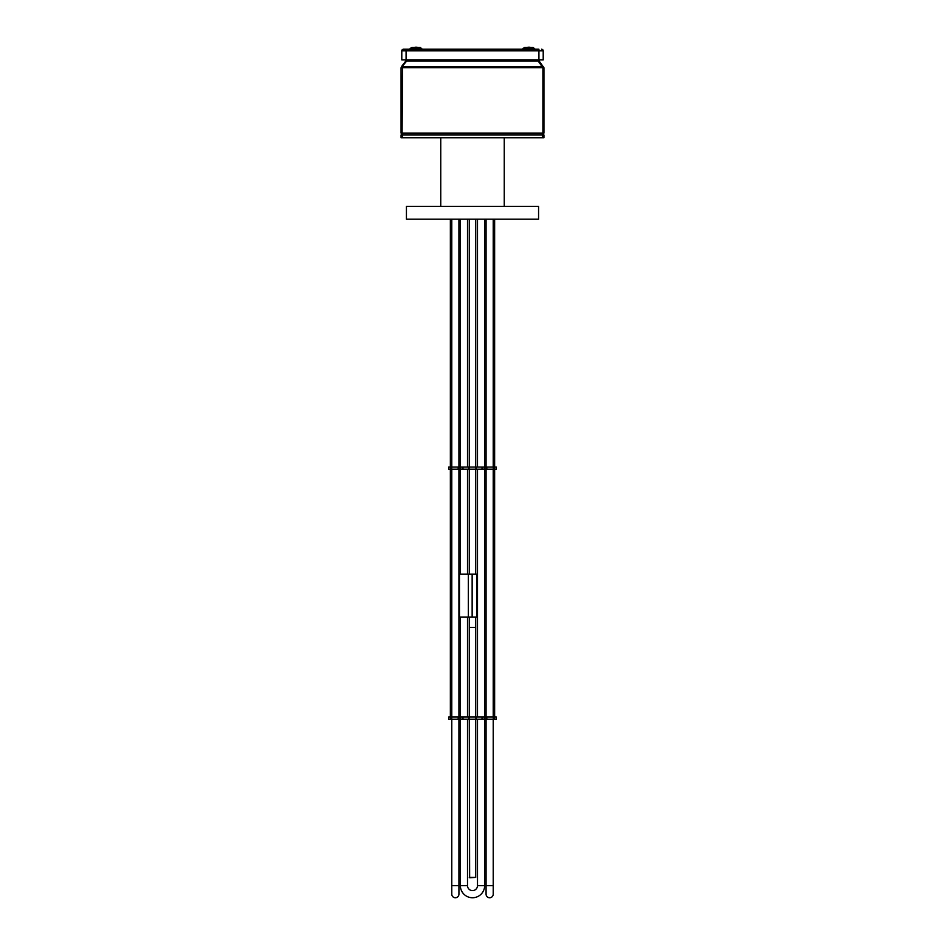 <?xml version="1.0" encoding="UTF-8"?>
<svg xmlns="http://www.w3.org/2000/svg" width="945" height="945" viewBox="0 0 945 945"><rect width="100%" height="100%" fill="white"/><g stroke="black" fill="none" stroke-linecap="round" stroke-linejoin="round"><path stroke-width="1.42" d="M538.567 219.205L406.433 219.205L406.433 206.353L538.567 206.353L538.567 219.205M460.357 719.18L460.357 885.607A12.143 12.143 0 0 0 472.5 897.75A12.143 12.143 0 0 0 484.643 885.607L484.643 719.18L484.643 885.607L477.497 885.607L477.497 719.18M460.357 885.607A12.143 12.143 0 0 0 472.5 897.75A12.143 12.143 0 0 1 460.357 885.607L467.503 885.607L467.503 719.18L467.503 885.607A4.997 4.997 0 0 0 472.5 890.603A4.997 4.997 0 0 0 477.497 885.607M484.643 717.042L484.643 469.192L484.643 717.042M484.643 467.054L484.643 219.205L484.643 467.054M477.497 717.042L477.497 469.192M477.497 467.054L477.497 219.205M460.357 219.205L460.357 467.054M460.357 469.192L460.357 574.194M460.357 617.05L460.357 717.042M467.503 219.205L467.503 467.054L467.503 219.205M467.503 469.192L467.503 574.194L467.503 469.192M467.503 617.05L467.503 717.042L467.503 617.05M486.073 885.607L493.219 885.607L493.219 894.183A3.567 3.567 0 0 1 489.64 897.75A3.567 3.567 0 0 1 486.073 894.183L486.073 719.18M472.5 897.75A12.143 12.143 0 0 0 484.643 885.607A12.143 12.143 0 0 1 472.5 897.75A12.143 12.143 0 0 0 484.643 885.607M467.503 885.607A4.997 4.997 0 0 0 472.5 890.603A4.997 4.997 0 0 1 467.503 885.607M455.36 897.75A3.567 3.567 0 0 0 458.927 894.183L458.927 719.18L458.927 885.607L451.781 885.607L451.781 894.183A3.567 3.567 0 0 0 455.36 897.75M494.53 469.192L494.53 467.054L496.255 467.054L496.255 469.192L459.034 469.192L459.034 467.054L448.745 467.054L448.745 469.192L450.47 469.192L450.47 467.054M459.034 469.192L450.47 469.192M494.53 467.054L494.412 469.192L494.436 467.054L459.034 467.054M450.588 467.054L450.588 469.192L450.564 467.054M494.53 719.18L494.53 717.042L496.255 717.042L496.255 719.18L459.034 719.18L459.034 717.042L448.745 717.042L448.745 719.18L450.47 719.18L450.47 717.042M459.034 719.18L450.47 719.18M494.53 717.042L494.412 719.18L494.436 717.042L459.034 717.042M450.588 717.042L450.588 719.18L450.564 717.042M440.748 137.781L440.748 206.353M504.252 137.781L504.252 206.353M542.501 137.781L401.07 137.781L401.07 134.922L543.93 134.922L543.93 137.781L542.501 137.781L542.501 134.922M469.287 717.042L469.287 627.409L475.713 627.409L475.713 617.05M475.713 574.194L475.713 469.192M475.713 467.054L475.713 219.205M475.713 717.042L475.713 627.409L469.287 627.409L469.287 617.05M469.287 574.194L469.287 469.192M469.287 467.054L469.287 219.205M469.287 719.18L469.641 877.751L475.713 877.397L475.713 719.18M476.788 617.05L459.459 617.05L459.459 574.194L476.788 574.194L476.788 617.05M537.362 59.925L542.903 67.745L542.914 133.139L542.206 134.922L543.93 133.139L543.93 67.745L538.39 59.925M401.07 133.139L402.086 133.139L402.794 134.922L401.07 133.139L401.07 67.745L407.638 59.925M406.61 59.925L401.554 66.528M543.93 133.139L402.086 133.139L402.558 66.528M538.922 49.211L403.432 49.211A1.642 1.642 0 0 0 401.79 50.853L401.79 59.925L543.21 59.925L543.21 50.853A1.642 1.642 0 0 0 541.568 49.211A1.642 1.642 0 0 1 543.21 50.853A1.642 1.642 0 0 0 541.568 49.211A1.642 1.642 0 0 1 543.21 50.853L538.922 50.853L538.922 49.211M406.078 59.925L406.078 49.211L403.432 49.211A1.642 1.642 0 0 0 401.79 50.853L538.922 50.853L538.922 59.925M414.512 47.498A4.819 4.819 0 0 1 415.741 47.25L415.812 47.498M420.36 47.498L421.99 48.951L410.142 48.443L411.784 47.498L420.36 47.498M410.673 49.211L410.142 48.443M416.332 47.498L416.414 47.25A4.819 4.819 0 0 1 417.631 47.498M527.369 47.498A4.819 4.819 0 0 1 528.586 47.25L528.668 47.498M533.216 47.498L534.846 48.951L522.998 48.443L524.64 47.498L533.216 47.498M523.53 49.211L522.998 48.443M534.327 49.211L523.01 48.951M529.188 47.498L529.259 47.25A4.819 4.819 0 0 1 530.488 47.498M494.637 717.042L494.637 469.192M494.637 467.054L494.637 219.205M450.363 717.042L450.363 469.192M450.363 467.054L450.363 219.205M451.675 469.192L451.675 467.054M451.71 469.192L451.71 467.054M493.325 469.192L493.325 467.054M493.29 469.192L493.29 467.054M486.817 469.192L486.817 467.054M486.368 469.192L486.368 467.054M484.336 469.192L484.336 467.054M484.277 469.192L484.277 467.054M482.104 469.192L482.104 467.054M482.021 469.192L482.021 467.054M476.245 469.192L476.245 467.054M475.902 469.192L475.902 467.054M469.098 469.192L469.098 467.054M468.755 469.192L468.755 467.054M462.979 469.192L462.979 467.054M462.896 469.192L462.896 467.054M460.723 469.192L460.723 467.054M460.664 469.192L460.664 467.054M458.632 469.192L458.632 467.054M458.183 469.192L458.183 467.054M451.675 719.18L451.675 717.042M451.71 719.18L451.71 717.042M493.325 719.18L493.325 717.042M493.29 719.18L493.29 717.042M486.817 719.18L486.817 717.042M486.368 719.18L486.368 717.042M484.336 719.18L484.336 717.042M484.277 719.18L484.277 717.042M482.104 719.18L482.104 717.042M482.021 719.18L482.021 717.042M476.245 719.18L476.245 717.042M475.902 719.18L475.902 717.042M469.098 719.18L469.098 717.042M468.755 719.18L468.755 717.042M462.979 719.18L462.979 717.042M462.896 719.18L462.896 717.042M460.723 719.18L460.723 717.042M460.664 719.18L460.664 717.042M458.632 719.18L458.632 717.042M458.183 719.18L458.183 717.042M402.499 137.781L402.499 134.922M469.287 877.397L475.713 877.397M472.146 617.05L472.146 574.194M468.33 617.05L468.33 574.194M402.097 67.745L542.903 67.745M402.535 66.563L542.465 66.563M406.374 61.094L538.626 61.094M407.626 60.48L537.374 60.48M406.61 60.397L407.638 60.397M401.07 67.934L402.086 67.934M542.442 66.528L543.446 66.528M537.362 60.397L538.39 60.397M542.914 67.934L543.93 67.934M410.154 48.951L421.99 48.951M486.073 717.042L486.073 469.192M486.073 467.054L486.073 219.205M493.219 885.607L493.219 719.18M493.219 717.042L493.219 469.192M493.219 467.054L493.219 219.205M458.927 717.042L458.927 469.192L458.927 717.042M458.927 467.054L458.927 219.205L458.927 467.054M451.781 219.205L451.781 467.054M451.781 469.192L451.781 717.042M451.781 719.18L451.781 885.607M485.966 469.192L485.966 467.054M485.966 719.18L485.966 717.042"/></g></svg>

